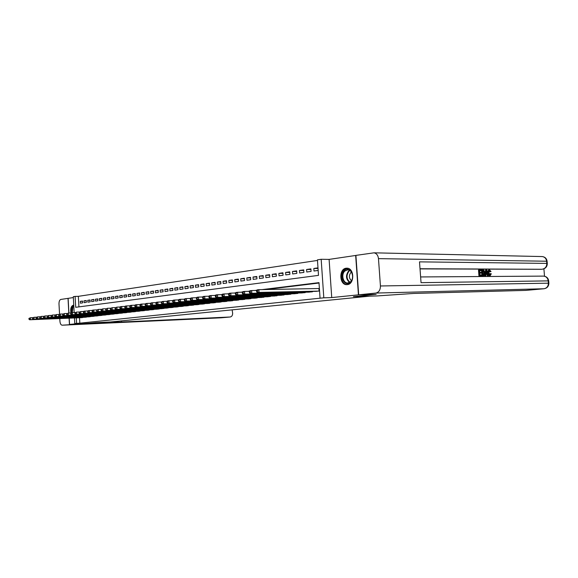 <?xml version="1.0" encoding="UTF-8"?>
<svg xmlns="http://www.w3.org/2000/svg" width="578" height="578" viewBox="0 0 578 578"><rect width="100%" height="100%" fill="white"/><g stroke="black" fill="none" stroke-linecap="round" stroke-linejoin="round"><path stroke-width="0.87" d="M346.171 268.206C338.657 268.828 339.293 285.091 346.814 284.658L347.313 284.622C354.711 284.217 354.43 268.105 347.024 268.17L346.171 268.206M73.774 305.329L73.124 305.263C71.029 306.246 70.299 308.825 70.928 313.001M74.165 312.532L73.298 296.68L75.118 296.406L75.718 307.308L318.5 275.374L317.438 259.847L321.173 259.284L323.81 297.815L320.053 298.197L318.991 282.635L262.007 289.614M355.904 255.433L329.106 259.392L321.173 259.284M73.341 297.569L68.125 298.349L68.927 313.074M317.474 260.432L78.341 296.333L75.118 296.406M375.946 294.346L358.439 294.845L355.665 255.425M69.208 318.16L69.548 324.446L81.838 323.181L74.772 323.507L74.468 317.951M375.946 294.368L353.418 296.644L369.58 296.167L110.217 322.004L69.548 324.446M315.386 291.348L319.562 290.994M308.125 292.165L312.474 291.796L312.445 291.413M300.986 292.967L305.263 292.598L305.235 292.23M293.978 293.761L298.154 293.039M287.093 294.534L291.196 293.826M280.33 295.293L284.362 294.599M273.683 296.044L277.642 295.365M267.144 296.774L271.039 296.109M260.721 297.497L264.551 296.846M254.407 298.212L258.164 297.569M248.193 298.905L251.892 298.277M242.081 299.592L245.722 298.978M236.07 300.271L239.653 299.664M230.16 300.936L233.685 300.343M224.343 301.586L227.811 301.008M218.621 302.236L222.031 301.658M212.986 302.865L216.345 302.301M207.444 303.486L210.746 302.937M201.982 304.1L205.233 303.558M196.607 304.707L199.815 304.173M191.318 305.3L194.475 304.779M186.109 305.885L189.216 305.372M180.972 306.463L184.035 305.957M175.922 307.034L178.934 306.535M170.944 307.59L173.913 307.099M166.038 308.146L168.957 307.662M161.204 308.688L164.08 308.428M156.436 309.223L159.29 308.963M151.739 309.75L154.543 309.288M147.115 310.27L149.875 309.815M142.556 310.783L145.273 310.335M138.055 311.289L140.743 310.848M133.626 311.788L136.271 311.354M129.255 312.279L131.863 311.853M124.942 312.763L127.514 312.344M120.694 313.24L123.23 312.828M116.496 313.709L119.003 313.305M112.363 314.172L114.834 313.775M108.281 314.634L110.716 314.237M104.257 315.082L106.655 314.692M100.283 315.53L102.653 315.147M96.367 315.971L98.701 315.595M92.494 316.404L94.806 316.029M88.68 316.831L90.956 316.469M84.908 317.257L87.162 316.896M82.524 301.297L80.284 301.355L82.51 301.044L82.611 302.865L80.385 303.168L80.284 301.355M86.259 300.77L83.998 300.835L86.245 300.517L86.346 302.352L84.099 302.662L83.998 300.835M90.052 300.242L87.755 300.3L90.038 299.982L90.139 301.832L87.856 302.142L87.755 300.3M93.889 299.707L91.562 299.765L93.874 299.44L93.976 301.297L91.671 301.615L91.562 299.765M97.776 299.166L95.421 299.223L97.761 298.891L97.87 300.762L95.529 301.087L95.421 299.223M101.721 298.616L99.329 298.674L101.706 298.335L101.807 300.22L99.438 300.546L99.329 298.674M105.716 298.053L103.296 298.111L105.695 297.778L105.803 299.671L103.404 300.004L103.296 298.111M109.762 297.489L107.313 297.547L109.748 297.208L109.856 299.115L107.421 299.447L107.313 297.547M113.866 296.919L111.381 296.976L113.852 296.63L113.96 298.551L111.489 298.891L111.381 296.976M118.028 296.333L115.506 296.391L118.006 296.037L118.122 297.973L115.614 298.32L115.506 296.391M122.24 295.748L119.689 295.806L122.225 295.445L122.341 297.395L119.798 297.742L119.689 295.806M126.517 295.148L123.93 295.206L126.503 294.845L126.618 296.81L124.039 297.164L123.93 295.206M130.852 294.549L128.229 294.599L130.838 294.231L130.953 296.211L128.345 296.572L128.229 294.599M135.252 293.935L132.586 293.985L135.238 293.617L135.353 295.604L132.702 295.972L132.586 293.985M139.71 293.306L137.008 293.364L139.695 292.988L139.811 294.99L137.131 295.358L137.008 293.364M144.233 292.678L141.494 292.735L144.218 292.352L144.334 294.368L141.61 294.744L141.494 292.735M148.828 292.042L146.046 292.092L148.806 291.702L148.922 293.74L146.162 294.115L146.046 292.092M153.481 291.391L150.656 291.442L153.459 291.045L153.582 293.097L150.779 293.48L150.656 291.442M158.206 290.727L155.338 290.785L158.184 290.38L158.307 292.446L155.46 292.836L155.338 290.785M162.996 290.062L160.092 290.113L162.974 289.708L163.097 291.782L160.214 292.179L160.092 290.113M167.858 289.383L164.911 289.434L167.837 289.022L167.967 291.117L165.041 291.522L164.911 289.434M172.8 288.697L169.802 288.747L172.779 288.328L172.901 290.438L169.932 290.842L169.802 288.747M177.807 287.996L174.773 288.046L177.786 287.62L177.916 289.744L174.896 290.163L174.773 288.046M182.894 287.288L179.809 287.338L182.872 286.905L183.002 289.043L179.939 289.47L179.809 287.338M188.06 286.565L184.931 286.616L188.038 286.175L188.168 288.335L185.061 288.762L184.931 286.616M193.305 285.835L190.126 285.879L193.283 285.438L193.413 287.613L190.256 288.046L190.126 285.879M198.63 285.099L195.4 285.142L198.608 284.687L198.745 286.876L195.537 287.317L195.4 285.142M204.041 284.34L200.761 284.383L204.02 283.928L204.157 286.132L200.898 286.58L200.761 284.383M209.539 283.574L206.201 283.617L209.511 283.155L209.648 285.373L206.339 285.835L206.201 283.617M215.117 282.801L211.736 282.837L215.095 282.367L215.233 284.607L211.873 285.07L211.736 282.837M220.789 282.013L217.35 282.05L220.767 281.565L220.904 283.827L217.494 284.297L217.35 282.05M226.554 281.211L223.057 281.24L226.525 280.756L226.67 283.032L223.202 283.509L223.057 281.24M232.414 280.395L228.859 280.424L232.385 279.933L232.529 282.23L229.004 282.714L228.859 280.424M238.367 279.564L234.755 279.593L238.338 279.095L238.483 281.407L234.899 281.898L234.755 279.593M244.422 278.726L240.744 278.755L244.386 278.242L244.537 280.576L240.896 281.074L240.744 278.755M250.57 277.866L246.835 277.895L250.541 277.375L250.693 279.723L246.987 280.236L246.835 277.895M256.827 276.999L253.034 277.021L256.798 276.494L256.95 278.863L253.186 279.384L253.034 277.021M263.192 276.118L259.327 276.132L263.163 275.598L263.315 277.989L259.486 278.517L259.327 276.132M269.666 275.215L265.736 275.229L269.63 274.68L269.789 277.1L265.894 277.635L265.736 275.229M276.248 274.304L272.252 274.312L276.212 273.755L276.378 276.19L272.411 276.739L272.252 274.312M282.953 273.372L278.878 273.38L282.909 272.809L283.076 275.265L279.044 275.822L278.878 273.38M289.766 272.426L285.626 272.433L289.73 271.855L289.896 274.333L285.792 274.897L285.626 272.433M296.702 271.465L292.49 271.465L296.666 270.872L296.832 273.372L292.656 273.95L292.49 271.465M303.768 270.482L299.476 270.482L303.725 269.883L303.898 272.404L299.642 272.989L299.476 270.482M310.957 269.485L306.586 269.478L310.913 268.871L311.087 271.414L306.759 272.007L306.586 269.478M78.341 296.333L78.926 306.882M317.987 267.874L313.825 268.459L313.999 271.01L318.16 270.439M79.526 317.741L79.829 323.174L320.053 298.197M319.02 283.025L265.584 289.542M81.195 317.676L83.413 317.315M319.388 288.422L318.341 288.545M329.106 259.392L331.736 297.576L358.439 294.845M331.736 297.576L323.81 297.815M79.829 323.174L74.772 323.507M76.296 317.871L76.599 323.319M256.834 290.25L254.775 290.496M249.638 291.124L247.68 291.37M242.579 291.991L240.723 292.222M235.658 292.844L233.888 293.06M228.859 293.675L227.183 293.877M222.19 294.491L220.601 294.686M215.645 295.293L214.135 295.474M209.214 296.081L207.791 296.254M202.9 296.854L201.556 297.02M196.701 297.612L195.436 297.764M190.61 298.356L189.418 298.508M184.628 299.093L183.508 299.231M178.747 299.809L177.692 299.939M172.967 300.517L171.984 300.639M167.288 301.217L166.37 301.326M161.703 301.897L160.843 302.005M156.212 302.569L155.417 302.67M150.815 303.233L150.078 303.32M145.504 303.884L144.825 303.97M140.288 304.527L139.659 304.599M135.144 305.155L134.573 305.22M130.093 305.769L129.573 305.834M125.115 306.383L124.646 306.441M120.224 306.983L119.798 307.034M115.405 307.568L115.029 307.619M92.075 310.733L92.119 311.593L92.567 311.535L92.516 310.682L92.075 310.733L92.682 310.104L96.663 309.866M87.683 311.267L87.726 312.12L88.159 312.069L88.116 311.217L87.683 311.267L88.29 310.639L92.249 310.408M83.355 311.802L83.398 312.64L83.832 312.59L83.781 311.744L83.355 311.802L83.962 311.174L87.892 310.942M318.023 268.474L313.825 268.459M28.9 318.442L29.29 319.164L28.9 318.442L30.403 317.756L30.504 319.663L82.77 317.546M29.29 319.164L30.504 319.663L29.623 319.771L81.845 317.647M29.254 318.399L30.403 317.756L32.816 317.662M28.943 319.201L29.623 319.771M71.766 312.669L72.503 306.802L73.811 305.986M73.832 306.383L72.929 307.084L72.264 312.611M73.623 305.285L72.293 306.21C71.231 307.901 70.935 310.068 71.39 312.72M350.398 282.245C344.943 287.75 338.607 275.612 344.25 270.612C349.625 264.962 356.171 277.209 350.398 282.245M344.835 271.039C340.977 274.391 343.094 283.285 347.696 283.003L350.521 281.804C354.365 278.553 352.392 269.716 347.869 269.81L344.835 271.039M351.431 272.115L350.832 272.578C348.729 275.59 348.939 278.285 351.46 280.655M347.508 268.221L343.802 269.76C339.019 273.929 341.663 284.968 347.385 284.593L347.385 284.593M85.017 323.731L95.5 322.676L116.778 321.708L113.909 322.221L121.539 322.011L230.109 317.004C231.778 316.686 232.623 315.429 232.645 313.24L232.146 309.859M68.825 313.081L68.016 298.364L60.806 299.44C59.585 299.881 58.978 301.369 58.992 303.905L59.548 314.172M59.787 318.543L59.931 321.238C60.184 323.723 60.936 325.046 62.178 325.197L85.017 323.738M69.1 318.167L69.447 324.453M489.761 274.969L490.173 273.697L490.83 273.625L491.293 273.806L490.187 275.684L489.487 275.757L488.186 274.68M487.911 273.777L487.774 272.838C487.659 271.169 488.056 270.222 488.959 269.998L489.465 269.948M490.137 275.684C489.147 275.533 488.576 274.557 488.424 272.765C488.316 271.096 488.706 270.15 489.609 269.926L491.033 271.552L489.949 271.797L489.313 270.699M485.888 275.634L485.404 275.641L486.25 269.984L486.763 269.984L488.468 275.619L487.991 275.627L487.492 273.893L486.12 273.893L485.888 275.634L484.747 275.706L484.891 274.738M485.065 273.582L485.592 270.063L486.25 269.984M488.468 275.619L487.341 275.692L486.835 273.965L486.112 273.965M481.503 270.634L479.661 270.627L479.791 272.382L481.51 272.382L481.561 273.033L479.841 273.04L479.993 275.012L481.922 274.998L481.973 275.655L481.322 275.728L478.931 275.742L478.49 270.049L481.452 269.977L481.503 270.634L479.668 270.706M481.561 273.033L479.848 273.112M544.505 276.219L543.912 268.828M541.528 269.269L420.018 268.741M420.025 268.9L541.21 269.305M483.425 275.684L481.944 275.663M481.893 275.005L481.51 270.049L483.858 270.063L485.043 272.78C485.188 274.499 484.798 275.453 483.873 275.641L482.601 275.655L482.168 269.977M358.678 294.816L376.191 294.339L353.498 296.63L376.863 295.95L413.638 293.451L525.785 290.394L543.977 288.754L375.845 293.06L358.678 294.816L355.904 255.389L374.002 252.824L542.374 256.567C544.808 257.008 546.224 258.561 546.622 261.227L378.474 258.641C378.048 255.303 376.56 253.359 374.002 252.824M375.845 293.06C378.872 292.352 380.403 289.99 380.432 285.973L378.474 258.641M546.644 261.531L547.106 261.256L546.622 261.227L546.795 263.409L419.505 261.863L421.044 282.664L548.204 280.886L548.378 283.068C548.341 286.283 546.875 288.176 543.977 288.754L544.252 288.718M481.973 275.655L478.931 275.742M479.581 275.67L479.148 269.969M483.013 274.998L484.415 274.586L484.588 272.765L483.88 270.75L482.673 270.634L483.013 274.998M483.764 275.648L483.114 275.72M482.601 275.655L481.951 275.728M483.432 274.991L483.93 272.838L483.222 270.822L482.681 270.706L483.331 270.634M484.415 274.586L483.764 274.658M484.588 272.765L483.93 272.838M483.88 270.75L483.222 270.822M486.416 271.682L486.206 273.242L487.305 273.242L486.553 270.634L486.416 271.682M485.404 275.641L484.747 275.706M487.492 273.893L486.835 273.965M487.991 275.627L487.341 275.692M486.633 273.242L486.344 272.231M490.599 271.725L489.653 270.569L488.88 272.758L490.043 275.034L490.83 273.625M488.424 272.765L487.774 272.838M32.447 318.008L32.845 318.731L32.447 318.008L33.965 317.322L34.066 319.244L86.512 317.127M32.845 318.731L34.066 319.244L33.17 319.345L85.573 317.228M32.801 317.965L33.965 317.322L36.407 317.221M32.484 318.774L33.17 319.345M36.038 317.568L36.443 318.297L36.038 317.568L37.57 316.874L37.671 318.81L90.298 316.701M36.443 318.297L37.671 318.81L36.768 318.919L89.344 316.809M36.4 317.524L37.57 316.874L40.048 316.78M36.082 318.341L36.768 318.919M39.68 317.127L40.092 317.857L39.68 317.127L41.226 316.426L41.327 318.377L94.135 316.267M40.092 317.857L41.327 318.377L40.409 318.485L93.174 316.376M40.048 317.084L41.226 316.426L43.74 316.332M39.723 317.907L40.409 318.485M43.379 316.672L43.791 317.416L43.379 316.672L44.932 315.971L45.033 317.936L98.029 315.834M43.791 317.416L45.033 317.936L44.101 318.045L97.053 315.942M43.747 316.628L44.932 315.971L47.483 315.877M43.422 317.459L44.101 318.045M47.121 316.217L47.541 316.961L47.121 316.217L48.689 315.509L48.798 317.481L101.966 315.393M47.541 316.961L48.798 317.481L47.851 317.597L100.977 315.501M47.504 316.173L48.689 315.509L51.276 315.415M47.165 317.004L47.851 317.597M50.922 315.754L51.348 316.506L50.922 315.754L52.497 315.039L52.605 317.033L105.962 314.945M51.348 316.506L52.605 317.033L51.652 317.141L104.958 315.053M51.305 315.711L52.497 315.039L55.127 314.945M50.965 316.549L51.652 317.141M54.773 315.285L54.816 316.087L55.206 316.036L55.163 315.234L54.773 315.285L56.362 314.562L56.471 316.571L110.015 314.49M55.206 316.036L56.471 316.571L55.502 316.686L108.996 314.605M55.163 315.234L56.362 314.562L59.035 314.468M54.816 316.087L55.502 316.686M58.681 314.808L58.725 315.617L59.122 315.566L59.079 314.757L58.681 314.808L60.285 314.085L60.394 316.101L114.119 314.027M59.122 315.566L60.394 316.101L59.411 316.217L113.086 314.143M59.079 314.757L60.285 314.085L62.995 313.984M58.725 315.617L59.411 316.217M62.648 314.324L62.691 315.14L63.089 315.089L63.045 314.273L62.648 314.324L64.259 313.594L64.375 315.624L118.28 313.565M63.089 315.089L64.375 315.624L63.37 315.747L117.233 313.681M63.045 314.273L64.259 313.594L67.012 313.493M62.691 315.14L63.37 315.747M66.665 313.832L66.708 314.656L67.12 314.605L67.07 313.782L66.665 313.832L68.298 313.095L68.406 315.147L122.493 313.088M67.12 314.605L68.406 315.147L67.395 315.263L121.438 313.211M67.07 313.782L68.298 313.095L71.087 312.994M66.708 314.656L67.395 315.263M70.747 313.334L70.791 314.157L71.202 314.114L71.159 313.283L70.747 313.334L72.387 312.597L72.503 314.656L126.77 312.611M71.202 314.114L72.503 314.656L71.477 314.779L125.693 312.734M71.159 313.283L72.387 312.597L75.219 312.496M70.791 314.157L71.477 314.779M74.887 312.828L74.93 313.659L75.35 313.608L75.306 312.777L74.887 312.828L76.542 312.084L76.657 314.165L131.105 312.127M75.35 313.608L76.657 314.165L75.617 314.288L130.021 312.25M75.306 312.777L76.542 312.084L79.417 311.983M74.93 313.659L75.617 314.288M79.085 312.322L79.135 313.153L79.554 313.103L79.511 312.264L79.085 312.322L80.761 311.564L80.877 313.659L135.505 311.629M79.554 313.103L80.877 313.659L79.815 313.782L134.399 311.759M79.511 312.264L80.761 311.564L83.68 311.463M79.135 313.153L79.815 313.782M83.781 311.744L85.038 311.043L85.154 313.146L139.963 311.13M83.832 312.59L85.154 313.146L84.077 313.276L138.843 311.26M83.398 312.64L84.077 313.276M88.116 311.217L89.38 310.509L89.496 312.633L144.486 310.624M88.159 312.069L89.496 312.633L88.405 312.763L143.351 310.754M87.726 312.12L88.405 312.763M92.516 310.682L93.788 309.967L93.911 312.106L149.081 310.111M92.567 311.535L93.911 312.106L92.798 312.236L147.925 310.241M92.119 311.593L92.798 312.236M96.533 310.191L96.584 311.051L97.032 311L96.981 310.133L96.533 310.191L98.26 309.418L98.383 311.571L153.734 309.591M97.032 311L98.383 311.571L97.256 311.708L152.563 309.721M96.981 310.133L98.26 309.418L101.374 309.309M96.584 311.051L97.256 311.708M101.063 309.642L101.114 310.509L101.569 310.451L101.518 309.584L101.063 309.642L102.805 308.854L102.927 311.029L158.459 309.057M101.569 310.451L102.927 311.029L101.786 311.166L157.267 309.194M101.518 309.584L102.805 308.854L105.969 308.753M101.114 310.509L101.786 311.166M105.658 309.078L105.709 309.952L106.179 309.895L106.128 309.02L105.658 309.078L107.421 308.291L107.544 310.48L163.249 308.522M106.179 309.895L107.544 310.48L106.388 310.617L162.042 308.659M106.128 309.02L107.421 308.291L110.629 308.182M105.709 309.952L106.388 310.617M110.333 308.507L110.384 309.389L110.853 309.331L110.803 308.45L110.333 308.507L112.11 307.713L112.233 309.916L168.111 307.973M110.853 309.331L112.233 309.916L111.055 310.061L166.89 308.11M110.803 308.45L112.11 307.713L115.369 307.604M110.384 309.389L111.055 310.061M115.08 307.93L115.13 308.818L115.607 308.76L115.557 307.872L115.08 307.93L116.872 307.128L116.994 309.353L173.053 307.424M115.607 308.76L116.994 309.353L115.802 309.497L171.811 307.561M115.557 307.872L116.872 307.128L120.188 307.019M115.13 308.818L115.802 309.497M119.899 307.344L119.949 308.24L120.434 308.182L120.383 307.279L119.899 307.344L120.491 306.68L121.705 306.535L121.835 308.775L178.06 306.86M120.434 308.182L121.835 308.775L120.621 308.919L176.803 307.005M120.383 307.279L121.705 306.535L125.079 306.427M119.949 308.24L120.621 308.919M124.797 306.745L124.848 307.648L125.339 307.59L125.289 306.687L124.797 306.745L125.383 306.08L126.618 305.928L126.748 308.19L183.154 306.289M125.339 307.59L126.748 308.19L125.513 308.334L181.875 306.434M125.289 306.687L126.618 305.928L130.05 305.82M124.848 307.648L125.513 308.334M129.768 306.138L129.826 307.048L130.325 306.99L130.274 306.073L129.768 306.138L130.353 305.466L131.611 305.314L131.748 307.59L188.312 305.711M130.325 306.99L131.748 307.59L130.491 307.742L187.019 305.856M130.274 306.073L131.611 305.314L135.1 305.206M129.826 307.048L130.491 307.742M134.826 305.524L134.884 306.441L135.389 306.376L135.339 305.459L134.826 305.524L135.411 304.844L136.69 304.693L136.82 306.99L193.558 305.126M135.389 306.376L136.82 306.99L135.541 307.142L192.243 305.271M135.339 305.459L136.69 304.693L140.23 304.584M134.884 306.441L135.541 307.142M139.97 304.895L140.021 305.82L140.541 305.755L140.483 304.83L139.97 304.895L140.548 304.216L141.841 304.057L141.978 306.369L198.89 304.527M140.541 305.755L141.978 306.369L140.685 306.528L197.546 304.678M140.483 304.83L141.841 304.057L145.454 303.949M140.021 305.82L140.685 306.528M145.194 304.259L145.244 305.191L145.772 305.126L145.721 304.194L145.194 304.259L145.772 303.573L147.087 303.414L147.224 305.748L204.294 303.92M145.772 305.126L147.224 305.748L145.909 305.906L202.936 304.071M145.721 304.194L147.087 303.414L150.757 303.305M145.244 305.191L145.909 305.906M150.504 303.609L150.562 304.548L151.096 304.483L151.039 303.544L150.504 303.609L151.075 302.923L152.419 302.756L152.556 305.112L209.792 303.305M151.096 304.483L152.556 305.112L151.212 305.271L208.412 303.457M151.039 303.544L152.419 302.756L156.154 302.648M150.562 304.548L151.212 305.271M155.901 302.951L155.959 303.898L156.508 303.833L156.45 302.886L155.901 302.951L156.472 302.258L157.837 302.092L157.975 304.462L215.377 302.677M156.508 303.833L157.975 304.462L156.616 304.628L213.968 302.836M156.45 302.886L157.837 302.092L161.638 301.983M155.959 303.898L156.616 304.628M161.399 302.28L161.457 303.233L162.006 303.168L161.948 302.215L161.399 302.28L161.963 301.586L163.35 301.413L163.495 303.804L221.049 302.041M162.006 303.168L163.495 303.804L162.107 303.97L219.618 302.2M161.948 302.215L163.35 301.413L167.215 301.304M161.457 303.233L162.107 303.97M166.984 301.6L167.042 302.561L167.606 302.496L167.548 301.528L166.984 301.6L167.541 300.9L168.957 300.726L169.101 303.139L226.807 301.398M167.606 302.496L169.101 303.139L167.685 303.305L225.362 301.557M167.548 301.528L168.957 300.726L172.894 300.618M167.042 302.561L167.685 303.305M172.663 300.907L172.721 301.875L173.299 301.81L173.241 300.835L172.663 300.907L173.219 300.199L174.657 300.025L174.802 302.46L232.667 300.741M173.299 301.81L174.802 302.46L173.371 302.626L231.193 300.907M173.241 300.835L174.657 300.025L178.667 299.917M172.721 301.875L173.371 302.626M178.443 300.199L178.508 301.181L179.093 301.109L179.028 300.127L178.443 300.199L178.999 299.491L180.459 299.31L180.603 301.767L238.62 300.069M179.093 301.109L180.603 301.767L179.144 301.94L237.125 300.242M179.028 300.127L180.459 299.31L184.541 299.202M178.508 301.181L179.144 301.94M184.331 299.483L184.389 300.473L184.982 300.401L184.924 299.411L184.331 299.483L184.873 298.768L186.362 298.588L186.513 301.059L244.675 299.397M184.982 300.401L186.513 301.059L185.025 301.239L243.15 299.563M184.924 299.411L186.362 298.588L190.523 298.472M184.389 300.473L185.025 301.239M190.314 298.754L190.379 299.751L190.978 299.679L190.921 298.681L190.314 298.754L190.856 298.031L192.366 297.843L192.525 300.343L250.823 298.703M190.978 299.679L192.525 300.343L191.007 300.524L249.277 298.877M190.921 298.681L192.366 297.843L196.607 297.735M190.379 299.751L191.007 300.524M196.412 298.01L196.469 299.014L197.091 298.942L197.026 297.937L196.412 298.01L196.946 297.287L198.485 297.092L198.637 299.614L257.08 298.002M197.091 298.942L198.637 299.614L197.098 299.801L255.505 298.176M197.026 297.937L198.485 297.092L202.806 296.984M196.469 299.014L197.098 299.801M202.611 297.251L202.676 298.27L203.304 298.19L203.239 297.179L202.611 297.251L203.138 296.521L204.706 296.326L204.865 298.869L263.445 297.287M203.304 298.19L204.865 298.869L203.297 299.057L261.841 297.468M203.239 297.179L204.706 296.326L209.113 296.218M202.676 298.27L203.297 299.057M208.933 296.485L208.99 297.511L209.633 297.432L209.568 296.406L208.933 296.485L209.453 295.748L211.049 295.553L211.208 298.118L269.919 296.565M209.633 297.432L211.208 298.118L209.612 298.306L268.286 296.745M209.568 296.406L211.049 295.553L215.536 295.445M208.99 297.511L209.612 298.306M215.363 295.698L215.428 296.731L216.078 296.651L216.013 295.618L215.363 295.698L215.876 294.953L217.501 294.758L217.668 297.345L276.501 295.828M216.078 296.651L217.668 297.345L216.042 297.54L274.846 296.008M216.013 295.618L217.501 294.758L222.082 294.65M215.428 296.731L216.042 297.54M221.916 294.896L221.981 295.943L222.638 295.864L222.573 294.816L221.916 294.896L222.422 294.151L224.076 293.949L224.242 296.565L283.198 295.076M222.638 295.864L224.242 296.565L222.588 296.76L281.515 295.264M222.573 294.816L224.076 293.949L228.744 293.841M221.981 295.943L222.588 296.76M228.585 294.086L228.65 295.141L229.329 295.055L229.256 294L228.585 294.086L229.09 293.335L230.774 293.125L230.94 295.763L290.012 294.31M229.329 295.055L230.94 295.763L229.256 295.965L288.299 294.505M229.256 294L230.774 293.125L235.535 293.024M228.65 295.141L229.256 295.965M235.383 293.256L235.456 294.318L236.142 294.238L236.07 293.169L235.383 293.256L235.882 292.497L237.594 292.287L237.768 294.946L296.947 293.53M236.142 294.238L237.768 294.946L236.048 295.156L295.206 293.725M236.07 293.169L237.594 292.287L242.457 292.186M235.456 294.318L236.048 295.156M242.312 292.41L242.384 293.487L243.085 293.4L243.013 292.324L242.312 292.41L242.796 291.644L244.552 291.435L244.725 294.123L304.014 292.743M243.085 293.4L244.725 294.123L242.97 294.325L302.236 292.938M243.013 292.324L244.552 291.435L249.508 291.326M242.384 293.487L242.97 294.325M249.378 291.55L249.443 292.634L250.158 292.547L250.086 291.464L249.378 291.55L249.855 290.777L251.64 290.561L251.813 293.27L311.202 291.933M250.158 292.547L251.813 293.27L250.028 293.487L309.389 292.136M250.086 291.464L251.64 290.561L256.704 290.459M249.443 292.634L250.028 293.487M256.574 290.669L256.646 291.767L257.376 291.68L257.304 290.582L256.574 290.669L257.044 289.896L258.865 289.672L259.038 292.41L318.521 291.117M257.376 291.68L259.038 292.41L257.217 292.627L316.679 291.319M257.304 290.582L258.865 289.672L319.396 288.516M256.646 291.767L257.217 292.627M349.596 282.498C345.911 279.225 345.557 275.41 348.534 271.046L349.553 270.294M349.921 270.518L348.982 271.219C346.106 275.403 346.432 279.087 349.957 282.266M121.474 320.884L121.539 322.011M62.207 325.197L221.186 317.806L230.08 317.004M380.432 285.973L548.876 283.177M541.304 269.305L542.504 269.175C545.661 268.532 547.258 266.617 547.287 263.431L546.795 263.409C546.759 266.624 545.292 268.546 542.41 269.175L542.663 269.153M541.68 256.553L542.374 256.567C545.083 257.008 546.658 258.568 547.106 261.256L547.294 263.604M543.277 276.111L543.493 276.111C546.174 276.4 547.742 277.989 548.204 280.886L548.688 280.886C548.19 277.989 546.456 276.392 543.493 276.111L420.618 276.941M548.219 281.074L548.688 280.886L548.869 283.068C548.811 286.269 547.193 288.169 544.014 288.754L525.814 290.387M486.878 271.761L486.394 271.812M264.009 297.222L263.987 296.861M270.482 296.5L270.461 296.124M277.072 295.763L277.043 295.38M283.769 295.011L283.74 294.614M284.08 294.975L284.058 294.607M290.582 294.245L290.553 293.841M290.9 294.209L290.871 293.834M297.518 293.472L297.497 293.053M297.836 293.436L297.815 293.046M304.584 292.678L304.555 292.251M304.902 292.641L304.873 292.244M311.773 291.868L311.744 291.428M312.091 291.832L312.062 291.42M319.092 291.052L318.919 288.538M319.41 291.016L319.244 288.523M62.178 325.197L221.222 317.806L230.109 317.004M483.215 275.713L483.873 275.641M488.959 269.998L489.609 269.926M489.53 275.749L490.187 275.684"/></g></svg>
